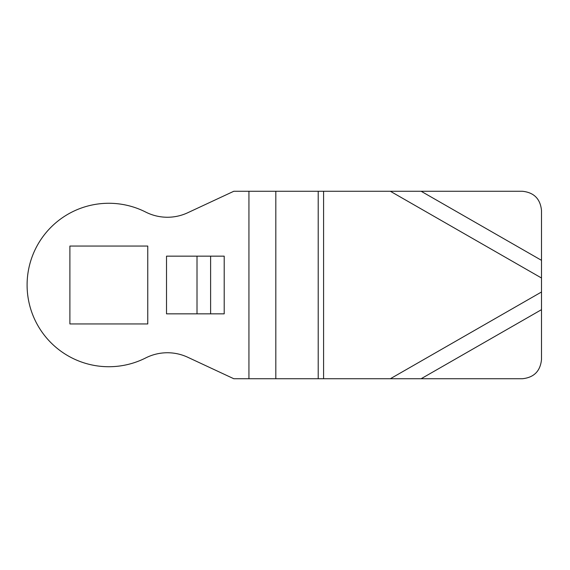 <?xml version="1.0" encoding="UTF-8"?>
<svg xmlns="http://www.w3.org/2000/svg" width="570" height="570" viewBox="0 0 570 570"><rect width="100%" height="100%" fill="white"/><g stroke="black" fill="none" stroke-linecap="round" stroke-linejoin="round"><path stroke-width="0.85" d="M421.123 378.744L541.5 309.667L541.5 359.513C540.339 371.17 533.926 377.582 522.27 378.744L233.821 378.744L187.737 357.255A48.072 48.072 0 0 0 145.721 357.924A81.724 81.724 0 0 1 27.096 285A81.724 81.724 0 0 1 145.721 212.076A48.072 48.072 0 0 0 187.737 212.745L233.821 191.256L522.27 191.256C533.926 192.418 540.339 198.83 541.5 210.487L541.5 260.333L421.123 191.256M197.013 313.842L224.21 313.842L224.21 256.158L166.518 256.158L166.518 313.842L197.013 313.842L197.013 256.158M69.889 246.062L69.889 323.938L147.765 323.938L147.765 246.062L69.889 246.062M541.5 309.667L541.5 260.333M248.933 378.744L248.933 191.256M210.608 313.842L210.608 256.158M541.5 278.003L390.336 191.256M275.816 378.744L275.816 191.256M318.21 378.744L318.21 191.256M323.589 378.744L323.589 191.256M390.336 378.744L541.5 291.997"/></g></svg>
